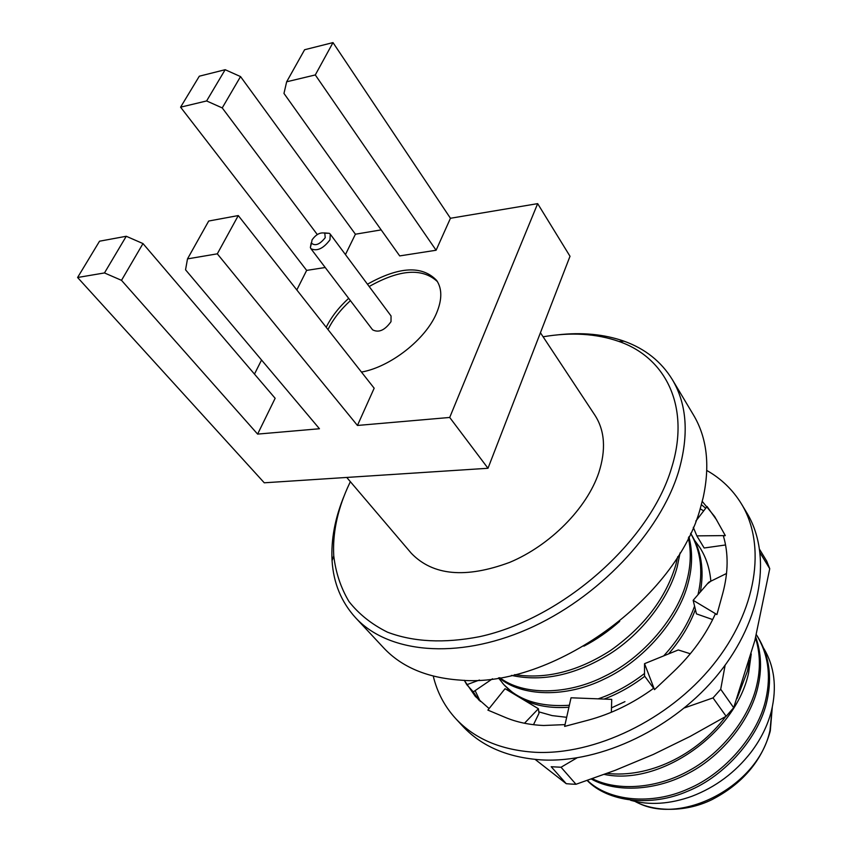 <?xml version="1.0" encoding="UTF-8"?>
<svg xmlns="http://www.w3.org/2000/svg" width="852" height="852" viewBox="0 0 852 852"><rect width="100%" height="100%" fill="white"/><g stroke="black" fill="none" stroke-linecap="round" stroke-linejoin="round"><path stroke-width="1.28" d="M566.665 717.299L552.139 715.605L538.805 711.846M509.922 691.622L507.568 688.565M508.356 689.321L510.135 691.749M571.074 784.064L566.239 783.691L551.212 766.725L561.042 767.247L575.984 784.277L571.074 784.064M624.953 701.643L611.587 707.82M759.728 549.604L766.693 561.063L769.739 568.71L760.176 553.001M720.707 689.257L733.689 707.724L726.128 716.266L713.017 697.894L720.707 689.257L725.148 665.167M561.042 767.247L576.953 757.886M575.984 784.277L615.24 770.304L653.303 754.457L690.152 736.416L726.128 716.266M684.507 707.884L713.017 697.894M535.184 759.441L566.239 783.691M733.689 707.724L754.872 640.448L769.739 568.71M475.128 690.631L480.283 701.462M700.152 508.74L703.677 510.891M706.819 470.485C721.303 478.696 732.858 489.857 741.474 503.958L746.746 512.712C771.827 553.779 762.657 619.159 718.619 673.623C674.709 728.098 601.129 763.243 541.659 759.909C507.92 757.641 481.604 746.405 462.732 726.192L455.788 718.694C444.637 706.5 437.129 692.303 433.263 676.094M741.474 503.958C766.544 544.992 757.172 610.533 712.804 665.263C668.543 719.993 594.547 755.447 534.864 752.273C501.008 750.09 474.649 738.897 455.788 718.694M565.036 724.615L543.672 725.489C529.55 724.914 516.738 722.219 505.236 717.395L487.877 710.099L505.055 688.693L538.411 708.736L524.491 723.252M702.24 501.381L714.647 516.536L725.308 535.588L723.391 536.004C728.545 553.363 728.332 572.491 722.762 593.365L716.926 614.558L715.35 613.877C705.871 634.9 691.845 654.251 673.282 671.94L654.506 689.651L644.538 663.676L644.517 675.945L653.644 688.309M701.356 504.64L705.722 508.239M716.713 520.061L707.053 506.503L695.839 521.094M464.287 680.29L466.8 684.699L473.03 691.547L478.856 700.099M489.101 708.566L475.331 696.414L464.223 680.29M653.91 688.107C633.079 703.326 611.054 714.04 587.837 720.259L564.631 726.405L571.032 697.788L611.715 699.375L611.363 712.272M690.312 653.761L678.277 649.959L644.538 663.676M538.411 708.736L538.986 713.348L533.49 724.701M479.442 680.034L466.8 684.699M492.499 678.788L473.243 691.909M693.294 527.303L696.851 535.876L704.157 547.996L725.553 544.971M725.308 535.588L696.851 535.876M707.33 583.897L710.792 581.224L708.779 582.225L693.155 600.309L696.457 613.877L712.666 619.564M716.926 614.558L693.155 600.309M710.792 581.224L726.543 573.471M763.733 648.351C774.511 666.37 777.067 687.266 771.401 711.047C767.641 725.553 760.804 739.334 750.91 752.391C735.159 772.551 715.573 787.152 692.143 796.194C670.109 804.15 649.597 805.513 630.608 800.294M355.508 617.668L383.645 647.85C401.654 667.105 427.235 677.862 460.389 680.13C551.468 688.65 677.585 597.944 700.77 506.684L703.156 497.653C710.195 465.181 706.968 437.619 693.475 414.967L672.303 379.545C687.031 404.359 689.13 434.999 678.607 471.497C660.13 532.745 597.955 598.551 527.282 629.298C456.555 660.162 387.841 652.93 355.508 617.668C341.29 601.981 333.473 583.013 332.067 560.754C330.906 539.561 335.06 517.601 344.559 494.863M350.342 481.678L347.446 487.951C337.104 511.37 332.546 533.991 333.75 555.792C335.709 572.512 340.779 587.752 348.958 601.512C358.905 614.154 371.76 624.378 387.5 632.184C413.476 642.025 444.148 643.526 479.516 636.689C562.586 618.69 649.629 541.638 671.44 468.366C690.738 407.299 666.136 357.712 618.914 341.45C596.347 333.59 571.074 332.035 543.107 336.785M557.378 334.889C581.863 332.099 604.121 334.197 624.143 341.215C645.134 348.756 661.184 361.525 672.303 379.545M324.25 232.905L329.351 233.32L330.257 234.14L329.98 239.795C323.355 248.614 316.997 251.574 310.905 248.677L310.373 247.581L311.193 242.937M310.905 248.677L372.601 329.82C378.725 333.004 384.859 330.278 391.015 321.651L391.047 315.954L330.257 234.14M325.219 237.687L324.793 233.16C320.245 232.127 316.007 234.375 312.056 239.902L311.481 243.161C315.187 246.313 319.766 244.481 325.219 237.687M361.45 372.068C390.44 366.999 425.755 339.266 436.533 313.174C442.177 299.648 442.209 288.721 436.629 280.404C422.081 265.249 399.013 266.506 367.446 284.206M346.743 477.44L411.346 553.31C432.901 575.632 465.671 578.657 509.688 562.373C550.286 545.376 586.783 508.378 598.786 472.753C606.145 449.835 604.877 430.675 594.962 415.297L540.424 332.738M583.886 646.167C596.357 639.703 608.296 631.428 619.692 621.332M511.434 675.391C542.799 682.122 575.515 675.008 609.595 654.048C642.28 633.377 669.097 597.827 677.212 566.878L680.066 552.905M514.661 674.635C546.089 679.481 578.135 671.376 610.799 650.321C644.314 626.412 665.987 597.912 675.828 564.823L677.745 556.654M499.187 677.798C521.254 696.702 566.005 698.139 604.569 678.906C643.153 661.003 679.076 619.532 688.107 583.066C692.452 566.942 692.729 551.5 688.917 536.76M499.847 677.691C522.798 695.466 567.272 695.498 604.909 676.126C642.93 657.808 677.819 616.923 686.755 581.053C690.802 566.143 691.334 551.745 688.373 537.857M498.484 677.915L503.937 684.742L514.949 694.646M522.564 699.215C535.418 705.839 550.871 708.513 568.923 707.235M604.079 699.077C618.115 693.826 631.683 686.233 644.762 676.286M668.586 653.899C680.844 639.618 689.779 624.814 695.392 609.499M502.414 682.974C516.834 699.822 539.156 707.245 569.36 705.254M598.147 698.842C614.271 693.39 629.724 684.933 644.517 673.495M663.708 655.88C678.16 640.054 688.448 623.472 694.572 606.145M604.27 774.415C660.46 786.268 735.819 733.082 748.599 672.942L751.24 653.953M607.018 773.403C648.202 778.078 695.892 756.193 725.68 716.532M737.012 698.565L747.417 671.184L749.387 660.428M591.352 779.048C616.635 793.255 657.094 790.603 689.215 772.86C722.581 755.341 750.9 719.205 757.929 686.818C762.007 669.427 761.273 652.845 755.745 637.062M592.353 778.696C618.158 791.859 657.978 788.27 689.449 770.41C722.272 752.625 749.803 716.99 756.778 685.093C760.623 668.756 760.208 653.037 755.522 637.946M587.188 780.496C607.7 801.817 650.672 807.6 688.267 790.976C725.254 776.002 759.601 736.479 767.077 700.408C772.338 676.648 769.143 655.326 757.503 636.444L756.342 634.655M587.401 780.421C608.466 800.912 651.397 805.662 688.299 788.835C724.882 773.531 758.525 734.36 765.948 698.725C771.22 674.944 768.035 653.612 756.384 634.729M710.845 581.202C709.759 568.433 706.02 557.08 699.609 547.154L694.742 540.562M697.99 594.707C703.39 571.724 700.919 551.255 690.589 533.299M700.323 592.012C704.444 569.796 701.239 550.275 690.716 533.437L690.61 533.267M348.66 298.328C338.734 307.444 331.247 317.093 326.209 327.285M357.446 425.457L374.166 388.214L238.272 215.567L208.697 221.03L187.504 258.88L217.313 253.832L357.446 425.457L449.707 417.459L487.994 468.27L264.269 482.796L77.596 277.496L104.476 272.938L126.256 236.27L99.535 241.201L77.596 277.496M286.655 81.792L315.293 74.944L333.004 42.6L304.611 49.736L286.655 81.792L283.972 93.432L399.705 255.909L436.096 250.243L450.452 218.272L537.665 203.639L449.707 417.459M345.443 254.588L355.412 234.215L381.163 229.891M296.815 289.946L306.656 270.393L325.219 267.507M254.471 374.092L261.553 360.013M257.613 434.105L275.143 398.289L142.987 243.576L121.506 280.34L257.613 434.105L319.457 428.748L185.544 269.796L187.504 258.88M537.665 203.639L570.009 256.271L487.994 468.27M121.506 280.34L104.476 272.938M225.162 69.704L240.541 76.584L222.234 107.916L206.61 100.951L225.162 69.704L199.315 76.201L180.581 107.171L306.656 270.393M240.541 76.584L355.412 234.215M333.004 42.6L450.452 218.272M222.234 107.916L317.285 234.545M180.581 107.171L206.61 100.951M126.256 236.27L142.987 243.576M315.293 74.944L436.096 250.243M217.313 253.832L238.272 215.567M437.427 281.629C422.422 267.698 399.673 269.317 369.172 286.517M350.406 300.618C340.491 309.723 333.025 319.372 327.999 329.554M635.379 801.487C679.789 827.196 758.802 786.119 770.016 730.228L772.136 708.001M649.16 675.732L651.684 682.292M772.274 707.341L770.293 730.92M618.914 341.45L624.143 341.215M324.793 233.16L329.351 233.32M700.866 549.093L699.609 547.154M311.481 243.161L310.373 247.581M333.75 555.792L332.067 560.754M770.144 731.548C761.645 761.262 742.22 783.978 711.857 799.687C683.293 813.671 651.727 810.774 634.964 801.402"/></g></svg>
